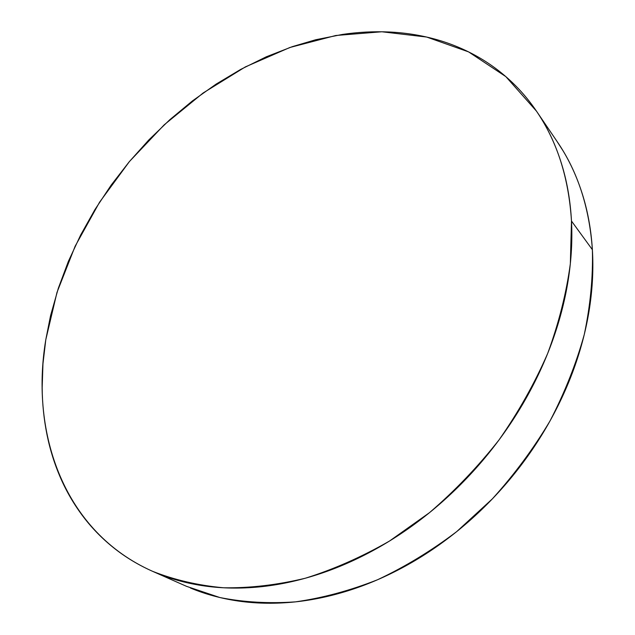 <?xml version="1.0" encoding="UTF-8"?>
<svg xmlns="http://www.w3.org/2000/svg" width="635" height="635" viewBox="0 0 635 635"><rect width="100%" height="100%" fill="white"/><g stroke="black" fill="none" stroke-linecap="round" stroke-linejoin="round"><path stroke-width="0.95" d="M152.868 571.444L186.579 586.359L219.877 597.535C243.784 602.274 269.01 603.71 295.545 601.853C322.58 598.011 349.885 590.653 377.468 579.787C404.868 566.928 431.292 550.862 456.74 531.582L492.339 498.896C514.239 474.718 533.456 448.755 549.981 421.013C564.737 392.62 576.159 363.791 584.264 334.526C590.391 305.403 593.098 277.13 592.384 249.706L571.484 221.028L570.341 263.747C566.333 293.33 558.792 323.207 547.703 353.385C534.638 383.342 518.422 412.178 499.046 439.896C478.084 466.582 454.898 490.831 429.49 512.659L389.485 541.052C361.688 557.006 333.613 569.404 305.244 578.255C277.098 585.01 249.865 588.185 223.56 587.78C198.08 585.43 174.411 579.938 152.551 571.302C64.413 532.114 29.988 434.388 45.791 339.717L56.991 292.394L75.12 246.245L99.504 202.303L129.445 161.52L164.235 124.793L203.136 92.98L245.316 66.929L289.885 47.49L335.804 35.496L381.857 31.774L426.664 37.044L468.598 51.895L505.857 76.637L536.519 111.196C557.093 141.287 568.746 177.895 571.484 221.028L592.384 249.706C589.399 207.629 577.739 171.72 557.419 141.986L536.948 111.839M45.791 339.717L42.958 363.839L42.164 387.794C42.315 403.709 43.91 419.275 46.958 434.475C50.014 449.675 54.586 464.241 60.666 478.171C66.77 492.101 74.406 505.079 83.582 517.112C92.773 529.145 103.465 539.901 115.665 549.378C127.881 558.848 141.478 566.714 156.448 572.976C171.442 579.223 187.595 583.565 204.899 586.01C222.218 588.439 240.363 588.732 259.31 586.907C278.281 585.049 297.617 580.961 317.317 574.635C337.026 568.277 356.568 559.721 375.936 548.981C395.311 538.202 413.941 525.455 431.84 510.738C449.723 495.991 466.32 479.663 481.64 461.756C496.943 443.825 510.5 424.839 522.327 404.797C534.122 384.747 543.878 364.244 551.593 343.289C559.268 322.334 564.761 301.53 568.079 280.868C571.365 260.231 572.5 240.284 571.484 221.028C570.444 201.795 567.428 183.698 562.427 166.727C557.419 149.789 550.704 134.287 542.274 120.229C533.844 106.204 524.034 93.797 512.842 83.026C501.65 72.271 489.426 63.222 476.163 55.872C462.907 48.538 448.953 42.902 434.292 38.949C419.64 35.012 404.59 32.695 389.152 31.996C373.713 31.305 358.148 32.115 342.455 34.433L315.666 39.759L292.394 46.625L266.248 56.817L240.713 69.398L216.067 84.145L192.389 100.949L169.934 119.602L148.796 139.962L129.159 161.861L111.173 185.102L94.94 209.574L80.653 235.013L68.389 261.326L58.333 288.234L50.57 315.603L45.791 339.717M190.436 588.01C205.248 594.185 221.147 598.519 238.141 601.02C255.151 603.488 272.915 603.909 291.441 602.266C309.975 600.599 328.827 596.765 347.996 590.772C367.165 584.756 386.144 576.612 404.916 566.349C423.696 556.062 441.722 543.854 459.002 529.741C476.274 515.596 492.276 499.92 507.016 482.695C521.732 465.455 534.749 447.167 546.076 427.839C557.379 408.503 566.69 388.699 574.016 368.427C581.311 348.155 586.486 327.985 589.55 307.927C592.582 287.885 593.527 268.478 592.384 249.706C591.225 230.949 588.145 213.257 583.144 196.62C578.12 180.015 571.444 164.775 563.118 150.908L556.943 141.287"/></g></svg>

